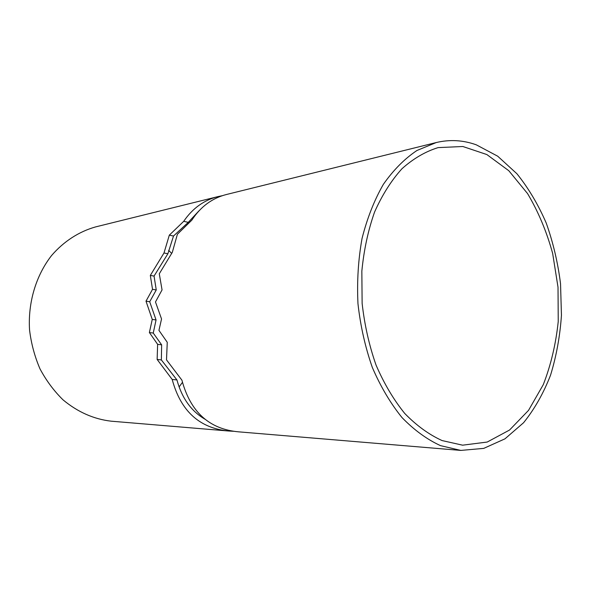 <?xml version="1.0" encoding="UTF-8"?>
<svg xmlns="http://www.w3.org/2000/svg" width="591" height="591" viewBox="0 0 591 591"><rect width="100%" height="100%" fill="white"/><g stroke="black" fill="none" stroke-linecap="round" stroke-linejoin="round"><path stroke-width="0.89" d="M436.254 142.542L226.855 194.402C212.376 197.97 200.689 206.569 191.794 220.192L177.403 234.235L172.313 252.342L159.282 273.773L162.052 289.908L155.485 301.949L161.542 318.985L158.942 330.362L167.26 342.3L166.507 359.867L181.925 380.176C190.42 411.979 209.31 429.199 238.594 431.836L460.84 450.416L483.741 448.384L504.95 438.847L523.574 422.728C534.508 409.127 543.498 393.288 550.539 375.204C556.367 356.218 560.002 336.242 561.45 315.291L560.534 283.695C557.882 262.64 553.117 242.443 546.247 223.102C538.246 204.589 528.472 188.145 516.933 173.769L497.711 156.209L476.324 144.839C463.145 140.097 449.788 139.328 436.254 142.542L416.943 150.491C404.569 158.765 393.37 170.06 383.345 184.362C374.251 200.246 367.151 218.286 362.039 238.483C358.249 259.552 356.898 281.301 357.969 303.715C360.466 326.018 365.253 347.272 372.337 367.476C380.589 386.603 390.466 403.291 401.969 417.527C414.128 430.056 426.975 439.431 440.509 445.636L460.84 450.416M462.613 445.178L442.127 440.583C429.007 434.621 416.552 425.586 404.761 413.478C393.613 399.715 384.047 383.581 376.046 365.075C369.19 345.528 364.551 324.961 362.128 303.382L361.84 271.195C363.879 250.059 368.119 230.35 374.561 212.073C382.126 195.037 391.249 180.595 401.946 168.753C413.294 158.624 425.335 151.577 438.079 147.617L462.842 146.502L486.866 154.561L508.799 170.718L527.571 193.604C538.298 211.659 546.66 231.598 552.659 253.436L558.015 287.211L558.244 321.415C555.895 343.962 550.908 365.039 543.284 384.645L528.517 410.383L509.545 430.034L487.191 442.053L462.613 445.178M218.249 196.537L95.639 226.9C79.054 231.554 63.769 241.364 51.52 255.593C35.999 275.517 27.851 302.555 29.55 329.941C31.197 343.556 34.692 356.543 40.011 368.91C46.297 380.648 53.973 390.969 63.038 399.856C77.694 412.038 93.733 419.145 111.152 421.184L228.968 431.038C199.647 428.372 180.72 411.181 172.188 379.459L157.14 359.446L157.627 344.331L149.383 332.541L152.256 319.413L145.999 301.166L152.53 289.331L150.321 275.421L163.988 252.985L169.321 235.152L183.698 221.337C192.577 208.291 204.087 200.024 218.249 196.537L222.622 195.621M168.642 250.377L171.626 253.332M182.442 382.37L179.088 386.957M233.851 431.29L228.968 431.038M198.871 210.943L188.27 222.349L173.503 236.023L167.888 253.746L154.052 276.078L156.253 289.952L149.708 301.75L156.054 319.953L153.246 333.058L161.639 344.834L161.358 359.934L176.938 379.939C181.939 398.268 191.373 411.402 205.225 419.344M157.14 359.446L161.358 359.934M176.938 379.939L172.188 379.459M157.627 344.331L161.639 344.834M149.383 332.541L153.246 333.058M152.256 319.413L156.054 319.953M145.999 301.166L149.708 301.75M152.53 289.331L156.253 289.952M150.321 275.421L154.052 276.078M163.988 252.985L167.888 253.746M169.321 235.152L173.503 236.023M183.698 221.337L188.27 222.349"/></g></svg>
